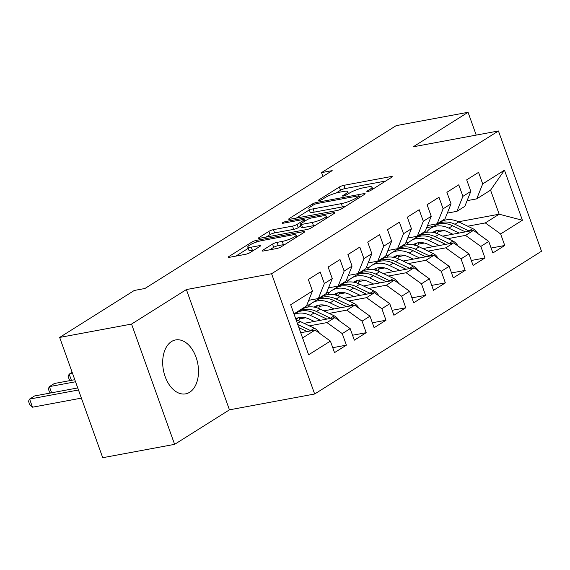 <?xml version="1.0" encoding="UTF-8"?>
<svg xmlns="http://www.w3.org/2000/svg" width="570" height="570" viewBox="0 0 570 570"><rect width="100%" height="100%" fill="white"/><g stroke="black" fill="none" stroke-linecap="round" stroke-linejoin="round"><path stroke-width="0.85" d="M367.764 191.513A2.415 0.456 -19.7 0 0 370.956 190.316L391.597 177.32A3.449 0.656 -19.7 0 0 392.231 176.643A3.449 0.656 -19.7 0 0 390.927 176.586L343.881 185.328A3.449 0.656 -19.7 0 0 339.328 187.031L318.68 200.027A2.415 0.456 -19.7 0 0 318.238 200.505A2.415 0.456 -19.7 0 0 319.15 200.54A2.415 0.456 -19.7 0 0 322.342 199.35L325.014 197.669A11.044 2.088 -19.7 0 1 339.592 192.197L343.511 191.47A11.044 2.088 -19.7 0 1 347.693 191.662A11.044 2.088 -19.7 0 1 345.662 193.829L342.99 195.51A2.415 0.456 -19.7 0 0 342.541 195.987A2.415 0.456 -19.7 0 0 343.461 196.023A2.415 0.456 -19.7 0 0 346.645 194.833L349.317 193.152A11.044 2.088 -19.7 0 1 363.902 187.68L367.821 186.953A11.044 2.088 -19.7 0 1 372.003 187.145A11.044 2.088 -19.7 0 1 369.966 189.311L367.294 190.993A2.415 0.456 -19.7 0 0 366.852 191.47A2.415 0.456 -19.7 0 0 367.764 191.513M189.675 392.253A27.424 17.492 79.5 0 0 197.042 360.39A27.424 17.492 79.5 0 0 175.589 339.934A27.424 17.492 79.5 0 0 171.52 341.537A27.424 17.492 79.5 0 0 164.153 373.4A27.424 17.492 79.5 0 0 185.606 393.856A27.424 17.492 79.5 0 0 189.675 392.253M262.713 250.259A3.449 0.656 -19.7 0 0 262.079 250.942A3.449 0.656 -19.7 0 0 263.383 250.999L276.585 248.548A3.449 0.656 -19.7 0 0 281.138 246.839L304.067 232.41A3.449 0.656 -19.7 0 0 304.701 231.734A3.449 0.656 -19.7 0 0 303.397 231.669L256.35 240.412A3.449 0.656 -19.7 0 0 251.79 242.122L228.869 256.55A3.449 0.656 -19.7 0 0 228.228 257.227A3.449 0.656 -19.7 0 0 229.539 257.291L245.478 254.327A3.449 0.656 -19.7 0 0 250.038 252.617L259.849 246.44A3.449 0.656 -19.7 0 0 260.483 245.763A3.449 0.656 -19.7 0 0 259.179 245.706L251.27 247.173A9.234 1.746 -19.7 0 1 247.779 247.017A9.234 1.746 -19.7 0 1 252.296 243.711A9.234 1.746 -19.7 0 1 261.666 240.633L292.638 234.876A9.234 1.746 -19.7 0 1 296.136 235.04A9.234 1.746 -19.7 0 1 291.612 238.338A9.234 1.746 -19.7 0 1 282.243 241.416L277.084 242.378A3.449 0.656 -19.7 0 0 272.524 244.088L262.713 250.259L262.998 251.057M131.549 324.073L174.612 444.351L229.446 409.837L186.383 289.567L131.549 324.073L59.658 337.433L134.285 290.465L144.93 288.491L332.189 170.637L321.537 172.617L322.919 176.472M186.383 289.567L271.591 273.735L498.436 130.972L541.5 251.242L314.654 394.005L271.591 273.735M476.221 135.097L468.055 112.297L413.229 146.803L498.436 130.972M468.055 112.297L396.164 125.649L321.537 172.617M337.012 210.515A3.449 0.656 -19.7 0 0 341.565 208.812L364.494 194.377A3.449 0.656 -19.7 0 0 365.128 193.7A3.449 0.656 -19.7 0 0 363.824 193.643L316.778 202.386A3.449 0.656 -19.7 0 0 312.218 204.096L289.296 218.524A3.449 0.656 -19.7 0 0 288.655 219.201A3.449 0.656 -19.7 0 0 289.966 219.258L337.012 210.515M334.284 213.394L311.355 227.822A3.449 0.656 -19.7 0 1 306.795 229.532L259.749 238.274A3.449 0.656 -19.7 0 1 258.445 238.217A3.449 0.656 -19.7 0 1 259.079 237.533L268.89 231.363A3.449 0.656 -19.7 0 1 273.45 229.653L292.531 226.105A3.449 0.656 -19.7 0 0 297.084 224.402L303.596 220.305A3.449 0.656 -19.7 0 0 304.23 219.628A3.449 0.656 -19.7 0 0 302.927 219.564L283.062 223.255A2.415 0.456 -19.7 0 1 282.143 223.212A2.415 0.456 -19.7 0 1 283.326 222.35A2.415 0.456 -19.7 0 1 285.777 221.545L333.607 212.66A3.449 0.656 -19.7 0 1 334.918 212.717A3.449 0.656 -19.7 0 1 334.284 213.394M458.458 221.773L499.17 214.206L490.563 190.152L504.471 170.188L482.697 183.889L478.565 172.354L466.695 179.828L470.82 191.363L462.904 196.351L458.772 184.808L446.894 192.282L451.027 203.825L443.111 208.805L438.978 197.27L427.101 204.744L431.233 216.279L423.318 221.267L419.185 209.724L407.308 217.198L411.44 228.741L403.524 233.721L399.392 222.179L387.514 229.66L391.647 241.195L383.724 246.176L379.591 234.641L367.721 242.115L371.847 253.657L363.931 258.637L359.798 247.095L347.921 254.569L352.053 266.112L344.137 271.092L340.005 259.557L328.128 267.031L332.26 278.566L324.344 283.554L320.212 272.011L308.334 279.485L312.467 291.028L306.468 306.012L293.97 313.878M504.471 170.188L522.398 220.248L500.624 233.949L485.319 222.927L467.721 226.197M491.112 248.028L504.756 245.492L500.624 233.949M504.756 245.492L492.879 252.966L488.747 241.423L480.831 246.411L465.519 235.382L447.927 238.652M471.319 260.483L484.963 257.946L480.831 246.411M484.963 257.946L473.086 265.421L468.953 253.885L461.037 258.865L445.726 247.843L428.134 251.114M451.518 272.937L465.163 270.408L461.037 258.865M465.163 270.408L453.293 277.882L449.16 266.34L441.237 271.32L425.933 260.298L408.341 263.568M431.725 285.399L445.37 282.863L441.237 271.32M445.37 282.863L433.492 290.337L429.36 278.801L421.444 283.782L406.139 272.759L388.541 276.03M411.932 297.853L425.576 295.324L421.444 283.782M425.576 295.324L413.699 302.798L409.566 291.256L401.651 296.236L386.346 285.214L368.747 288.484M392.139 310.315L405.783 307.779L401.651 296.236M405.783 307.779L393.906 315.253L389.773 303.71L381.857 308.698L366.553 297.675L348.954 300.946M372.345 322.77L385.99 320.233L381.857 308.698M385.99 320.233L374.112 327.707L369.98 316.172L362.064 321.152L346.752 310.13L329.161 313.4M352.545 335.231L366.197 332.695L362.064 321.152M366.197 332.695L354.319 340.169L350.187 328.626L342.264 333.614L326.959 322.591L309.368 325.855M332.752 347.686L346.396 345.149L342.264 333.614M346.396 345.149L334.519 352.623L330.393 341.088L308.612 354.789L290.693 304.729L312.467 291.028M308.748 300.319L318.345 298.53L326.268 293.55L332.26 278.566M324.344 283.554L318.345 298.53M302.577 337.932L315.082 330.066L300.718 332.73M330.393 341.088L315.082 330.066M328.541 287.857L338.145 286.076L346.061 281.096L352.053 266.112M344.137 271.092L338.145 286.076M326.959 322.591L334.875 317.604L304.074 323.325M350.187 328.626L334.875 317.604M348.334 275.403L357.939 273.621L365.855 268.634L371.847 253.657M363.931 258.637L357.939 273.621M305.591 317.782L299.571 318.901M346.752 310.13L354.675 305.149L323.867 310.871M369.98 316.172L354.675 305.149M368.135 262.941L377.732 261.16L385.648 256.179L391.647 241.195M383.724 246.176L377.732 261.16M325.385 305.32L319.364 306.439M301.145 309.823L300.098 310.023M366.553 297.675L374.469 292.688L343.66 298.416M309.774 304.708L306.767 305.271M389.773 303.71L374.469 292.688M387.928 250.487L397.525 248.705L405.441 243.718L411.44 228.741M403.524 233.721L397.525 248.705M345.178 292.866L339.157 293.985M320.939 297.369L319.891 297.561M386.346 285.214L394.262 280.233L363.461 285.955M329.567 292.253L326.56 292.809M409.566 291.256L394.262 280.233M407.721 238.032L417.318 236.244L425.241 231.263L431.233 216.279M423.318 221.267L417.318 236.244M364.978 280.404L358.95 281.523M340.732 284.907L339.684 285.107M406.139 272.759L414.055 267.772L383.254 273.5M349.36 279.799L346.353 280.355M429.36 278.801L414.055 267.772M427.514 225.57L437.112 223.789L445.035 218.802L451.027 203.825M443.111 208.805L437.112 223.789M384.771 267.95L378.744 269.068M360.525 272.453L359.478 272.645M425.933 260.298L433.848 255.317L403.047 261.039M369.153 267.337L366.154 267.893M449.16 266.34L433.848 255.317M447.308 213.116L456.912 211.328L464.828 206.347L470.82 191.363M462.904 196.351L456.912 211.328M404.565 255.488L398.537 256.607M380.318 259.998L379.271 260.191M445.726 247.843L453.649 242.863L422.84 248.584M388.947 254.883L385.947 255.438M468.953 253.885L453.649 242.863M467.108 200.654L476.705 198.873L490.563 190.152M482.697 183.889L476.705 198.873M424.358 243.034L418.337 244.152M400.111 247.537L399.071 247.729M465.519 235.382L473.442 230.401L442.634 236.123M408.747 242.421L405.74 242.984M488.747 241.423L473.442 230.401M59.658 337.433L102.721 457.703L174.612 444.351M229.446 409.837L314.654 394.005M426.674 227.679L433.763 226.361M444.151 230.572L438.13 231.698M419.912 235.082L418.865 235.275M485.319 222.927L499.17 214.206L522.398 220.248M385.726 181.018L345.042 188.577A3.449 0.656 -19.7 0 0 340.49 190.287L336.122 193.031M309.318 209.903L296.329 218.075M358.701 196.408A2.415 0.456 -19.7 0 0 359.143 195.93A2.415 0.456 -19.7 0 0 358.231 195.888L316.934 203.561A2.415 0.456 -19.7 0 0 313.742 204.758L310.928 206.532A11.044 2.088 -19.7 0 0 308.89 208.698A11.044 2.088 -19.7 0 0 313.072 208.891L341.302 203.647A11.044 2.088 -19.7 0 0 355.88 198.175L358.701 196.408L359.171 197.726M308.89 208.698L310.052 211.947A11.044 2.088 -19.7 0 0 314.234 212.14L313.072 208.891M345.933 206.062A11.044 2.088 -19.7 0 1 342.463 206.896L314.234 212.14M266.119 237.091L270.059 234.612L268.89 231.363M300.718 226.098L298.252 227.651A3.449 0.656 -19.7 0 1 293.692 229.361L274.612 232.902A3.449 0.656 -19.7 0 0 270.059 234.612M326.703 217.405L328.406 217.092M312.324 222.428A9.234 1.746 -19.7 0 0 321.701 219.35A9.234 1.746 -19.7 0 0 326.218 216.044A9.234 1.746 -19.7 0 0 322.72 215.888L311.811 217.911A3.449 0.656 -19.7 0 0 307.251 219.621L300.746 223.718A3.449 0.656 -19.7 0 0 300.112 224.395A3.449 0.656 -19.7 0 0 301.416 224.459L312.324 222.428L313.493 225.677A9.234 1.746 -19.7 0 0 315.466 225.236M300.112 224.395L301.274 227.651A3.449 0.656 -19.7 0 0 302.577 227.708L301.416 224.459M313.493 225.677L302.577 227.708M285.228 244.266A9.234 1.746 -19.7 0 1 283.411 244.672L278.245 245.627A3.449 0.656 -19.7 0 0 273.693 247.337L269.752 249.817M247.779 247.017L248.94 250.266A9.234 1.746 -19.7 0 0 252.439 250.422L251.27 247.173M253.978 250.137L252.439 250.422M248.249 248.335L235.902 256.108M298.195 236.108L296.621 236.4M477.738 233.493A9.319 6.954 -122.2 0 0 472.737 228.599L458.743 221.901A26.897 20.085 -122.2 0 0 440.681 222.008L436.919 224.373A26.897 20.085 -122.2 0 0 435.772 225.179M438.921 230.187A22.33 16.672 -122.2 0 0 437.375 233.671M459.149 233.059L448.839 228.135A26.897 20.085 -122.2 0 0 430.785 228.235A26.897 20.085 -122.2 0 0 426.46 232.332M452.837 234.227L448.212 232.018A22.33 16.672 -122.2 0 0 433.221 232.104A22.33 16.672 -122.2 0 0 432.815 232.368M469.367 231.156A9.319 6.954 -122.2 0 0 468.982 230.964L454.981 224.274A26.897 20.085 -122.2 0 0 436.919 224.373M434.981 232.859A22.33 16.672 57.8 0 1 436.57 230.622M430.785 228.235L434.547 225.87A26.897 20.085 57.8 0 1 452.601 225.763L465.419 231.89M435.209 231.092A22.33 16.672 -122.2 0 0 433.82 232.567M457.945 245.955A9.319 6.954 -122.2 0 0 452.943 241.053L438.943 234.363A26.897 20.085 -122.2 0 0 420.888 234.462L417.126 236.828A26.897 20.085 -122.2 0 0 415.972 237.633M419.128 242.649A22.33 16.672 -122.2 0 0 417.582 246.133M439.349 245.513L429.046 240.59A26.897 20.085 -122.2 0 0 410.991 240.69A26.897 20.085 -122.2 0 0 406.666 244.794M433.043 246.689L428.412 244.473A22.33 16.672 -122.2 0 0 413.428 244.559A22.33 16.672 -122.2 0 0 413.022 244.829M449.573 243.618A9.319 6.954 -122.2 0 0 449.181 243.418L435.181 236.728A26.897 20.085 -122.2 0 0 417.126 236.828M415.188 245.321A22.33 16.672 57.8 0 1 416.777 243.084M410.991 240.69L414.753 238.324A26.897 20.085 57.8 0 1 432.808 238.224L445.626 244.352M415.416 243.547A22.33 16.672 -122.2 0 0 414.027 245.029M438.152 258.41A9.319 6.954 -122.2 0 0 433.15 253.508L419.149 246.817A26.897 20.085 -122.2 0 0 401.095 246.924L397.333 249.29A26.897 20.085 -122.2 0 0 396.178 250.095M399.335 255.104A22.33 16.672 -122.2 0 0 397.789 258.588M419.556 257.975L409.253 253.044A26.897 20.085 -122.2 0 0 391.198 253.151A26.897 20.085 -122.2 0 0 386.866 257.248M413.25 259.143L408.619 256.935A22.33 16.672 -122.2 0 0 393.635 257.02A22.33 16.672 -122.2 0 0 393.229 257.284M429.78 256.072A9.319 6.954 -122.2 0 0 429.388 255.88L415.387 249.183A26.897 20.085 -122.2 0 0 397.333 249.29M395.395 257.775A22.33 16.672 57.8 0 1 396.984 255.538M391.198 253.151L394.96 250.786A26.897 20.085 57.8 0 1 413.015 250.679L425.833 256.806M395.616 256.001A22.33 16.672 -122.2 0 0 394.233 257.483M418.351 270.871A9.319 6.954 -122.2 0 0 413.357 265.969L399.356 259.279A26.897 20.085 -122.2 0 0 381.301 259.379L377.54 261.744A26.897 20.085 -122.2 0 0 376.385 262.549M379.542 267.565A22.33 16.672 -122.2 0 0 377.995 271.049M399.762 270.429L389.46 265.506A26.897 20.085 -122.2 0 0 371.405 265.606A26.897 20.085 -122.2 0 0 367.073 269.71M393.45 271.605L388.826 269.389A22.33 16.672 -122.2 0 0 373.834 269.475A22.33 16.672 -122.2 0 0 373.435 269.745M409.98 268.534A9.319 6.954 -122.2 0 0 409.595 268.335L395.594 261.644A26.897 20.085 -122.2 0 0 377.54 261.744M375.601 270.237A22.33 16.672 57.8 0 1 377.19 268M371.405 265.606L375.16 263.24A26.897 20.085 57.8 0 1 393.222 263.141L406.04 269.268M375.822 268.463A22.33 16.672 -122.2 0 0 374.44 269.945M398.558 283.326A9.319 6.954 -122.2 0 0 393.564 278.424L379.563 271.733A26.897 20.085 -122.2 0 0 361.508 271.84L357.746 274.206A26.897 20.085 -122.2 0 0 356.592 275.004M359.748 280.02A22.33 16.672 -122.2 0 0 358.202 283.504M379.969 282.891L369.666 277.961A26.897 20.085 -122.2 0 0 351.605 278.067A26.897 20.085 -122.2 0 0 347.28 282.164M373.656 284.06L369.032 281.851A22.33 16.672 -122.2 0 0 354.041 281.936A22.33 16.672 -122.2 0 0 353.635 282.2M390.186 280.989A9.319 6.954 -122.2 0 0 389.802 280.796L375.801 274.099A26.897 20.085 -122.2 0 0 357.746 274.206M355.808 282.692A22.33 16.672 57.8 0 1 357.397 280.454M351.605 278.067L355.367 275.702A26.897 20.085 57.8 0 1 373.428 275.595L386.239 281.722M356.029 280.917A22.33 16.672 -122.2 0 0 354.647 282.399M378.765 295.787A9.319 6.954 -122.2 0 0 373.763 290.885L359.77 284.195A26.897 20.085 -122.2 0 0 341.708 284.295L337.946 286.66A26.897 20.085 -122.2 0 0 336.799 287.465M339.955 292.481A22.33 16.672 -122.2 0 0 338.402 295.965M360.176 295.346L349.866 290.422A26.897 20.085 -122.2 0 0 331.811 290.522A26.897 20.085 -122.2 0 0 327.486 294.626M353.863 296.521L349.239 294.305A22.33 16.672 -122.2 0 0 334.248 294.391A22.33 16.672 -122.2 0 0 333.842 294.654M370.393 293.45A9.319 6.954 -122.2 0 0 370.008 293.251L356.008 286.56A26.897 20.085 -122.2 0 0 337.946 286.66M336.008 295.146A22.33 16.672 57.8 0 1 337.604 292.916M331.811 290.522L335.573 288.156A26.897 20.085 57.8 0 1 353.628 288.057L366.446 294.177M336.236 293.379A22.33 16.672 -122.2 0 0 334.846 294.854M358.972 308.242A9.319 6.954 -122.2 0 0 353.97 303.34L339.969 296.649A26.897 20.085 -122.2 0 0 321.915 296.749L318.153 299.122A26.897 20.085 -122.2 0 0 317.006 299.92M320.155 304.936A22.33 16.672 -122.2 0 0 318.609 308.42M340.376 307.8L330.073 302.877A26.897 20.085 -122.2 0 0 312.018 302.983A26.897 20.085 -122.2 0 0 307.693 307.08M334.07 308.976L329.439 306.767A22.33 16.672 -122.2 0 0 314.455 306.852A22.33 16.672 -122.2 0 0 314.049 307.116M350.6 305.905A9.319 6.954 -122.2 0 0 350.208 305.705L336.214 299.015A26.897 20.085 -122.2 0 0 318.153 299.122M316.215 307.608A22.33 16.672 57.8 0 1 317.804 305.37M312.018 302.983L315.78 300.611A26.897 20.085 57.8 0 1 333.835 300.511L346.653 306.639M316.443 305.834A22.33 16.672 -122.2 0 0 315.053 307.315M72.141 372.31L69.191 374.162L72.582 373.535M70.281 380.546L69.255 379.563L68.087 376.307L69.191 374.162L71.407 380.34M339.179 320.703A9.319 6.954 -122.2 0 0 334.177 315.801L320.176 309.104A26.897 20.085 -122.2 0 0 302.121 309.211L298.359 311.576A26.897 20.085 -122.2 0 0 297.205 312.381M300.362 317.39A22.33 16.672 -122.2 0 0 298.815 320.874M320.582 320.262L310.28 315.338A26.897 20.085 -122.2 0 0 294.156 314.412M314.277 321.43L309.645 319.221A22.33 16.672 -122.2 0 0 295.702 318.723M330.807 318.359A9.319 6.954 -122.2 0 0 330.415 318.167L316.414 311.477A26.897 20.085 -122.2 0 0 298.359 311.576M296.421 320.062A22.33 16.672 57.8 0 1 298.01 317.825M294.106 314.255L295.987 313.072A26.897 20.085 57.8 0 1 314.041 312.966L326.859 319.093M296.642 318.295A22.33 16.672 -122.2 0 0 295.837 319.1M74.791 379.705L54.349 383.503L49.398 386.617L75.532 381.765M50.488 393.001L49.462 392.018L48.293 388.769L49.398 386.617L51.606 392.794M319.378 333.158A9.319 6.954 -122.2 0 0 314.384 328.256L300.383 321.565A26.897 20.085 -122.2 0 0 296.158 319.991M77.741 387.942L34.556 395.965L29.604 399.078L32.511 407.201L81.389 398.124M311.006 330.821A9.319 6.954 -122.2 0 0 310.621 330.621L297.761 324.48M298.901 327.65L307.066 331.555M32.511 407.201L29.661 404.472L28.5 401.223L29.604 399.078L78.475 389.994M370.429 190.601L369.966 189.311M343.19 196.066L342.99 195.51M346.118 195.118L345.662 193.829M318.879 200.583L318.68 200.027M340.49 190.287L339.328 187.031M345.042 188.577L343.881 185.328M391.269 177.534L390.927 176.586M367.493 191.556L367.294 190.993M289.581 219.322L289.296 218.524M312.695 205.414L312.218 204.096M317.184 203.518L316.778 202.386M364.159 194.591L363.824 193.643M342.463 206.896L341.302 203.647M356.357 199.5L355.88 198.175M259.364 238.331L259.079 237.533M274.612 232.902L273.45 229.653M293.692 229.361L292.531 226.105M298.252 227.651L297.084 224.402M304.067 221.63L303.596 220.305M286.183 222.678L285.777 221.545M333.949 213.6L333.607 212.66M273.693 247.337L272.524 244.088M278.245 245.627L277.084 242.378M283.411 244.672L282.243 241.416M259.521 246.653L259.179 245.706M229.154 257.348L228.869 256.55M252.353 243.689L251.79 242.122M256.885 241.915L256.35 240.412M303.739 232.617L303.397 231.669M454.981 224.274L458.743 221.901M448.839 228.135L452.601 225.763M468.982 230.964L472.737 228.599M435.181 236.728L438.943 234.363M429.046 240.59L432.808 238.224M449.181 243.418L452.943 241.053M415.387 249.183L419.149 246.817M409.253 253.044L413.015 250.679M429.388 255.88L433.15 253.508M395.594 261.644L399.356 259.279M389.46 265.506L393.222 263.141M409.595 268.335L413.357 265.969M375.801 274.099L379.563 271.733M369.666 277.961L373.428 275.595M389.802 280.796L393.564 278.424M356.008 286.56L359.77 284.195M349.866 290.422L353.628 288.057M370.008 293.251L373.763 290.885M336.214 299.015L339.969 296.649M330.073 302.877L333.835 300.511M350.208 305.705L353.97 303.34M316.414 311.477L320.176 309.104M310.28 315.338L314.041 312.966M330.415 318.167L334.177 315.801M297.39 323.447L300.383 321.565M310.621 330.621L314.384 328.256M372.737 189.19L372.003 187.145M348.427 193.707L347.693 191.662M359.67 197.412L359.143 195.93M304.786 221.174L304.23 219.628M326.923 218.025L326.218 216.044M296.828 236.97L296.136 235.04"/></g></svg>
